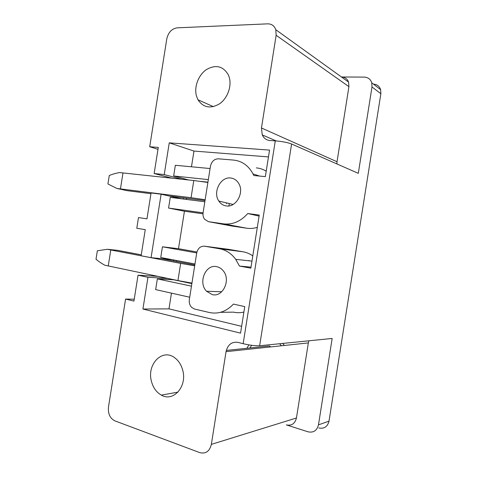 <?xml version="1.0" encoding="UTF-8"?>
<svg xmlns="http://www.w3.org/2000/svg" width="477" height="477" viewBox="0 0 477 477"><rect width="100%" height="100%" fill="white"/><g stroke="black" fill="none" stroke-linecap="round" stroke-linejoin="round"><path stroke-width="0.72" d="M275.795 29.711L348.574 82.098L348.925 86.659L276.147 35.28L275.795 29.711C274.358 25.794 271.64 23.838 267.639 23.85L177.05 27.839C171.732 28.721 168.309 32.412 166.783 38.911L149.706 146.743L157.982 149.325M318.475 424.846L329.005 421.161L380.867 93.713L371.994 86.957L358.31 173.342L291.596 144L259.643 345.747L332.159 338.461L318.475 424.846C316.972 430.63 313.49 432.949 308.017 431.816L286.355 424.888C291.62 425.967 294.983 423.671 296.444 418.001L211.353 444.379C209.594 451.361 205.718 454.11 199.726 452.613L114.808 420.833C110.02 418.347 107.903 413.78 108.464 407.125L125.576 299.079L134.246 299.186M329.005 421.161C327.544 426.766 324.139 429.026 318.785 427.947M308.905 340.799L308.339 342.915L226.038 351.668L211.353 444.379M296.444 418.001L308.339 342.915M281.388 345.783L279.647 343.738M248.94 344.901L246.818 348.293M284.387 345.461L282.646 343.434M251.588 345.3L249.99 347.966M249.054 260.442L249.244 260.824M157.839 276.35L138.044 275.193L133.942 301.094L125.576 299.079M172.114 259.661L151.066 257.675L141.12 255.767L145.258 229.652L136.792 228.262L138.485 217.566L146.97 218.86L151.072 192.952L161.113 194.211L181.749 198.826M151.066 257.675L161.113 194.211M171.917 178.177L154.149 173.527L158.286 147.411L149.706 146.743M291.596 144C287.565 142.48 282.128 141.43 275.283 140.864L243.157 343.69C249.841 345.265 255.338 345.95 259.643 345.747M173.485 196.977L173.556 196.536M181.815 179.239L164.225 174.582L169.252 142.85L269.547 150.088L265.343 176.633L253.776 175.512L253.037 173.938C248.529 165.614 242.03 160.993 233.533 160.081L218.383 158.805C214.251 158.954 211.609 161.429 210.452 166.229L203.095 212.712C202.743 215.181 203.208 217.339 204.49 219.187L208.425 221.656L223.433 223.844C232.532 224.917 240.635 221.483 247.754 213.541L259.255 215.073L250.848 268.163L239.436 266.065L235.733 259.345C231.357 253.46 225.943 249.924 219.492 248.75L204.538 246.198C200.465 246.001 197.854 248.29 196.703 253.054L189.339 299.538C188.934 302.752 189.751 305.405 191.778 307.492L194.586 309.042L209.391 312.513C218.365 314.355 226.372 311.553 233.414 304.093L244.755 306.604L240.551 333.149L142.927 309.036L147.953 277.304L167.564 278.389M154.149 173.527L164.225 174.582M268.468 156.909L193.966 151.066L169.252 142.85M266.208 171.183C263.155 169.311 259.876 168.214 256.37 167.892M229.306 203.554L228.93 205.915M231.87 226.02L246.812 228.233C250.288 228.739 253.788 228.441 257.312 227.344M259.094 216.081L247.754 213.541M251.003 267.156L239.436 266.065M252.792 255.893C249.781 253.758 246.543 252.399 243.079 251.802L219.492 248.75M228.185 249.286L243.079 251.802M220.404 312.346L233.521 312.143C236.956 312.918 240.414 312.888 243.896 312.047M241.636 326.322L168.971 308.863L142.927 309.036M138.044 275.193L147.953 277.304M243.157 343.69L238.029 342.379C231.756 341.526 227.762 344.627 226.038 351.668M151.382 381.075C153.039 387.598 156.367 392.279 161.357 395.117C173.306 402.326 187.348 386.453 182.745 370.331C181.266 364.75 178.517 360.511 174.504 357.619C162.168 348.27 146.773 364.35 151.382 381.075M230.695 177.999C220.583 176.472 212.545 192.285 218.836 201.067C220.69 203.846 223.164 205.468 226.271 205.927C235.954 207.763 244.492 192.72 238.804 183.579C236.872 180.288 234.165 178.428 230.695 177.999M212.223 294.595C222.878 297.612 231.172 279.808 223.2 270.763C221.394 268.545 219.205 267.174 216.647 266.667C205.486 263.96 197.86 282.772 206.559 291.274L212.223 294.595M226.295 350.422L269.374 345.962L270.727 346.916M183.186 199.01L183.383 197.77M196.935 251.981L178.499 248.702L184.438 211.222L168.572 208.067L170.265 197.365L204.824 201.765M168.572 208.067L203.071 212.837M200.716 181.385L207.93 182.16M186.31 199.41L186.507 198.164M226.539 202.898L226.42 203.643M188.689 179.984L173.658 175.965L208.336 179.614M173.658 175.965L175.351 165.269L210.089 168.542M193.966 151.066L191.474 166.783M173.372 260.961L173.533 259.929M168.971 308.863L171.464 293.14M191.462 286.152L157.35 278.902L155.657 289.605L189.709 297.225M191.861 283.606L173.58 279.766L157.35 278.902M176.466 261.551L176.627 260.52M178.499 248.702L162.436 246.8L160.743 257.502L194.968 264.002M162.436 246.8L196.727 252.929M184.438 211.222L202.981 213.803M371.994 86.957L371.768 82.795C370.54 79.182 368.017 77.28 364.201 77.095L341.472 76.988C344.931 77.149 347.298 78.854 348.574 82.098M380.867 93.713L380.64 89.682C379.471 86.248 377.08 84.387 373.461 84.107M275.283 140.864L270 140.53C266.422 140.184 263.847 138.312 262.255 134.913L261.462 127.985L337.03 161.745L336.917 163.933M348.925 86.659L337.03 161.745M276.147 35.28L261.462 127.985M196.506 96.145L197.985 99.776C203.327 107.736 210.566 109.048 219.682 103.718C227.601 98.173 231.953 86.075 229.187 77.107L228.352 74.883C223.123 66.041 215.795 64.288 206.374 69.618C198.319 75.098 193.883 87.1 196.506 96.145M141.27 254.831L117.712 250.347L107.271 249.28L97.344 250.789L96.014 259.202C97.982 261.008 100.891 263.006 104.749 265.194L177.939 280.565L191.945 283.099M194.819 264.956L161.143 258.623M194.682 265.814L180.664 263.387L177.939 280.565M108.249 265.951L110.783 249.972L180.664 263.387M110.783 249.972L107.271 249.28M150.953 193.686L127.162 190.675L116.901 188.463L107.927 183.967L109.263 175.554C111.69 174.439 115.082 173.443 119.423 172.549L193.781 180.533L191.062 197.711L205.146 199.732M205.009 200.596L168.84 195.94M207.889 182.441L193.781 180.533M116.901 188.463L191.062 197.711M232.281 226.098L208.425 221.656M246.812 228.233L223.433 223.844M228.596 249.34L204.538 246.198M120.454 188.892L122.988 172.912M259.637 176.079L253.037 173.938M251.963 261.116L235.733 259.345M177.963 392.13L161.357 395.117M233.116 204.46L218.836 201.067M221.71 291.757L206.559 291.274M380.64 89.682L371.768 82.795M262.255 134.913L276.255 140.936M213.38 106.651L197.985 99.776"/></g></svg>
